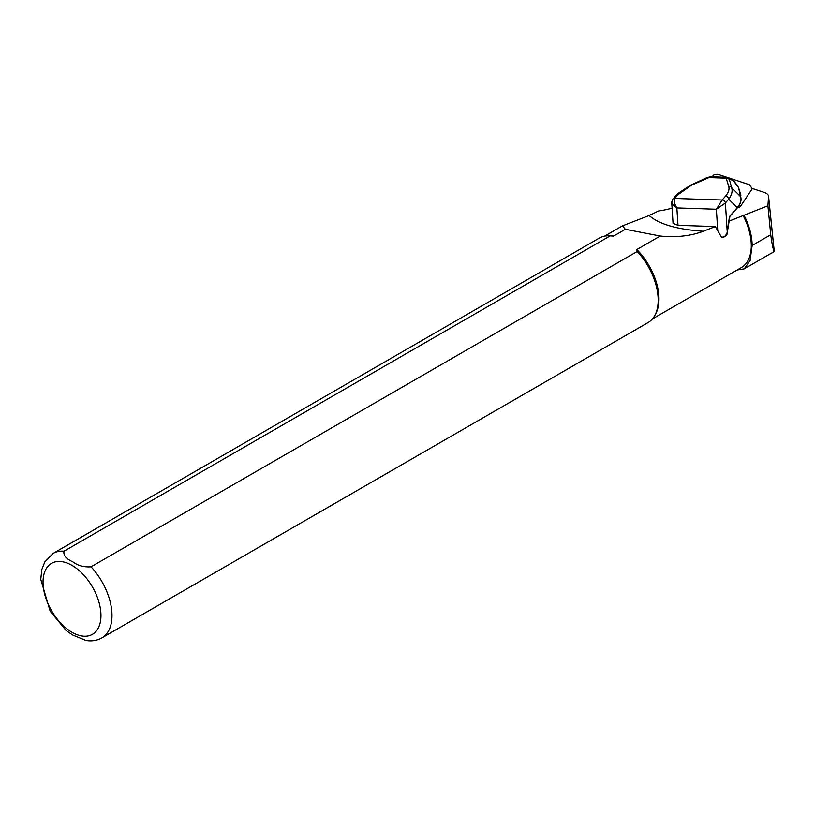 <?xml version="1.0" encoding="UTF-8"?>
<svg xmlns="http://www.w3.org/2000/svg" width="815" height="815" viewBox="0 0 815 815"><rect width="100%" height="100%" fill="white"/><g stroke="black" fill="none" stroke-linecap="round" stroke-linejoin="round"><path stroke-width="1.22" d="M671.703 202.252L672.681 199.288A3.117 2.72 41.1 0 1 674.739 198.442C673.699 200.684 674.402 203.842 676.857 207.927L672.864 204.606L671.713 202.334L673.068 223.341L677.988 225.327L715.315 226.56L703.325 231.236C690.662 236.014 676.307 237.613 660.232 236.034L636.821 249.553L637.218 251.489L91.025 566.822C83.833 567.271 77.751 565.6 72.779 561.8C66.158 558.907 63.224 555.382 63.998 551.215L610.191 235.881A48.768 28.158 -120 0 0 608.724 235.8A48.768 28.158 -120 0 0 599.32 238.082L53.128 553.416L44.794 561.932L41.86 569.359L40.75 579.373L50.153 611.158L66.188 630.627L72.739 635.038L85.983 640.468C91.728 641.446 97.036 640.58 101.895 637.88A48.768 28.158 -120 0 0 91.025 566.822M728.855 221.232L767.924 205.767L768.555 196.619A19.509 6.978 -5.9 0 0 768.545 196.181A19.509 6.978 -5.9 0 0 763.869 192.299L751.97 188.367M672.08 208.12A39.008 13.957 174.1 0 1 658.551 210.973L649.107 215.547C659.162 224.257 677.234 229.484 703.325 231.236M767.924 205.767L770.745 234.751C772.029 244.378 773.18 249.838 774.199 251.132L768.555 196.619M737.229 269.948L744.238 268.848L750.075 260.657L752.133 245.498A48.177 27.812 -120 0 0 744.054 215.394M652.448 318.899L741.385 267.554A47.79 27.588 -120 0 0 743.137 215.557M610.191 235.881L613.542 236.106A47.79 27.588 -120 0 0 610.506 235.841L608.724 235.8M101.895 637.88L648.088 322.546A48.768 28.158 -120 0 0 654.761 315.537A48.768 28.158 -120 0 0 637.218 251.489M654.761 315.537L655.617 313.979A47.79 27.588 -120 0 0 636.821 249.553M721.581 237.318L723.822 237.236L721.581 237.318L715.315 226.56M613.542 236.106L625.35 229.29L622.446 225.857L649.097 215.547M660.232 236.034L625.35 229.29M768.545 196.181L774.25 251.234L773.588 251.906M722.457 237.175L725.401 235.973L727.235 232.387M674.739 198.442L674.739 198.442A3.117 2.72 41 0 0 672.681 199.288L676.012 195.468A3.117 2.72 41.1 0 1 678.07 194.622L674.739 198.442L722.141 200.011A3.117 2.72 -138.9 0 1 725.381 203.006L727.265 232.234L729.221 218.288A3.902 1.304 -88.1 0 1 730.046 215.893L737.208 207.672C740.499 203.689 741.64 200.021 740.652 196.67L738.502 187.521L733.5 180.838L729.181 178.76L731.636 187.664C732.787 191.179 731.809 195.009 728.712 199.186L725.381 203.006L716.365 209.241L722.141 200.011L725.472 196.191C728.488 192.666 729.568 189.406 728.722 186.431L726.185 178.159L726.603 177.293L727.54 177.466A3.117 3.077 -71.7 0 0 726.715 177.313M710.772 176.784L691.507 185.199L678.07 194.622M733.5 180.838A3.117 2.445 -40.2 0 0 733.276 180.502L735.935 183.65A3.117 2.445 -40.2 0 1 736.159 183.986L736.118 183.915M732.43 179.83A3.117 3.077 -71.7 0 0 730.811 178.546L733.276 180.502M729.181 178.76A3.117 3.077 -71.7 0 0 727.55 177.466L730.8 178.536M729.099 179.392A3.117 2.903 163 0 0 726.185 178.159L707.909 177.558A3.117 2.027 65 0 0 706.89 177.629L690.488 185.27A3.117 2.027 65 0 1 691.507 185.199M725.472 196.191A3.117 2.72 -138.9 0 1 728.712 199.186L737.208 207.672A0.784 0.683 41.1 0 1 737.055 208.161C740.417 204.422 741.64 200.653 740.743 196.853A0.784 0.723 -17 0 0 740.652 196.67L731.636 187.664A3.117 2.903 163 0 0 728.722 186.431M739.979 194.5A0.784 0.723 -17 0 1 740.071 194.693L740.743 196.853M740.163 194.306A0.784 0.734 131 0 1 740.183 195.03M740.529 195.794A0.784 0.723 163 0 0 740.733 194.805A0.784 0.734 131 0 1 740.438 195.865M737.616 207.499A3.117 1.121 -5.9 0 0 740.478 206.399L751.99 189.09A3.902 1.396 -5.9 0 0 752.113 188.683A3.902 1.396 -5.9 0 0 752.011 188.428L749.698 185.056A3.902 1.396 -5.9 0 0 748.863 184.536L731.198 178.699M727.143 177.354L718.586 174.532A3.117 1.121 -5.9 0 0 715.519 174.441A3.117 1.121 -5.9 0 0 713.217 175.47L712.31 176.824M63.998 551.215A48.768 28.158 -120 0 0 53.128 553.416M71.995 632.277A40.964 23.645 -120 0 0 97.077 596.6A40.964 23.645 -120 0 0 46.913 567.627A40.964 23.645 -120 0 0 71.995 632.277M752.133 245.498L770.745 234.751M717.74 230.472L716.365 209.241L676.857 207.927L677.988 225.327M725.381 203.006A3.117 2.72 -138.9 0 0 722.141 200.011M730.046 215.893A0.784 0.683 41.1 0 1 729.904 216.383L737.055 208.161M622.273 225.959L604.659 236.126M773.598 251.917L744.248 268.858M723.007 237.623C726.236 235.667 727.642 234.088 727.214 232.896L729.904 216.383M710.466 176.763L726.654 177.293M738.431 187.389L736.149 183.935A3.117 3.117 0 0 0 735.935 183.65M676.012 195.468L677.897 193.512L690.488 185.27M706.89 177.629L710.517 176.763M738.594 187.715L740.825 194.999A0.784 0.784 0 0 1 740.448 195.906"/></g></svg>
